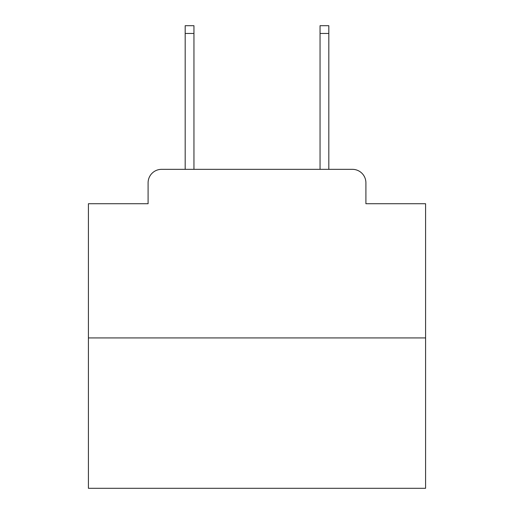 <?xml version="1.0" encoding="UTF-8"?>
<svg xmlns="http://www.w3.org/2000/svg" width="514" height="514" viewBox="0 0 514 514"><rect width="100%" height="100%" fill="white"/><g stroke="black" fill="none" stroke-linecap="round" stroke-linejoin="round"><path stroke-width="0.77" d="M148.096 182.823L148.096 203.724L148.096 182.823A13.486 13.486 0 0 1 161.582 169.337L185.181 169.337L185.181 25.7L193.951 25.7L193.951 169.337L320.049 169.337L320.049 25.7L328.819 25.7L328.819 169.337L352.418 169.337L161.582 169.337M425.586 337.923L88.414 337.923L88.414 488.3L425.586 488.3L425.586 203.724L365.904 203.724L365.904 182.823A13.486 13.486 0 0 0 352.418 169.337M88.414 337.923L88.414 203.724L148.096 203.724M365.904 203.724L365.904 182.823M185.181 33.455L193.951 33.455M328.819 33.455L320.049 33.455"/></g></svg>
